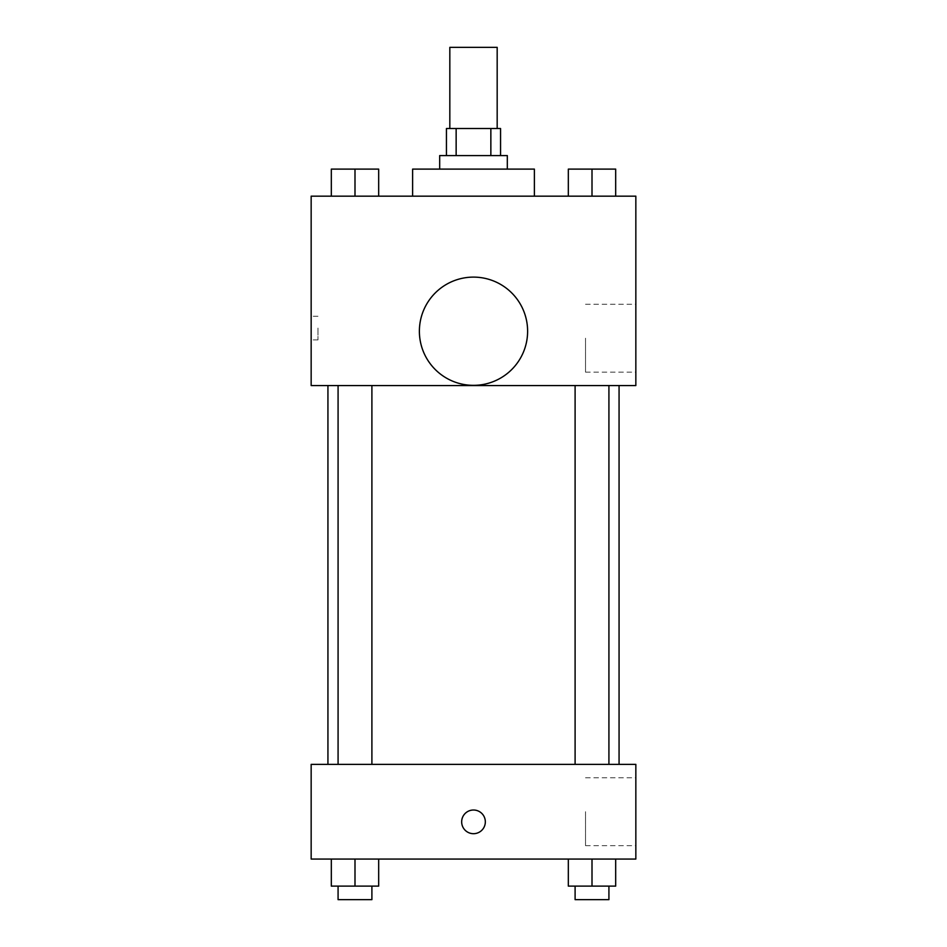 <?xml version="1.0" encoding="UTF-8"?>
<svg xmlns="http://www.w3.org/2000/svg" width="947" height="947" viewBox="0 0 947 947"><rect width="100%" height="100%" fill="white"/><g stroke="black" fill="none" stroke-linecap="round" stroke-linejoin="round"><path stroke-width="0.71" stroke-dasharray="4.74 3.55" d="M449.825 47.35L497.175 47.35M473.5 128.52L449.825 128.52L473.5 128.52M490.854 155.58L490.854 128.52L500.561 128.52L500.561 155.58L456.146 155.58L500.561 155.58M490.854 128.52L446.439 128.52L446.439 155.58L456.146 155.58L446.439 155.58M507.32 155.58L439.68 155.58M439.68 169.111L507.32 169.111L439.68 169.111M456.146 155.58L456.146 128.52M412.62 169.111L534.38 169.111M473.5 196.159L412.62 196.159L473.5 196.159M331.32 196.159L378.67 196.159L331.32 196.159L378.67 196.159L331.32 196.159L378.67 196.159L354.995 196.159L354.995 169.111L331.32 169.111L371.899 169.111L331.32 169.111L331.32 196.159L354.995 196.159L331.32 196.159L331.32 169.111L331.32 196.159L378.67 196.159L354.995 196.159L354.995 169.111L378.67 169.111L338.079 169.111L378.67 169.111L378.67 196.159L378.67 169.111M568.33 196.159L615.68 196.159L568.33 196.159L615.68 196.159L568.33 196.159L615.68 196.159L592.005 196.159L592.005 169.111L568.33 169.111L608.921 169.111L568.33 169.111L568.33 196.159L592.005 196.159L568.33 196.159L568.33 169.111L568.33 196.159L615.68 196.159L592.005 196.159L592.005 169.111L615.68 169.111L575.101 169.111L615.68 169.111L615.68 196.159L615.68 169.111M635.839 196.159L311.161 196.159L311.161 385.559L635.839 385.559L635.839 196.159M311.161 328.076L311.161 339.914L311.161 328.076M473.5 385.559L327.934 385.559L473.5 385.559M592.005 385.559L608.921 385.559L592.005 385.559M354.995 385.559L338.079 385.559L354.995 385.559M635.839 338.209L635.839 372.147L635.839 338.209M473.5 277.116A54.109 54.109 0 0 0 426.635 358.286A54.109 54.109 0 0 0 520.365 358.286A54.109 54.109 0 0 0 473.5 277.116A54.109 54.109 0 0 0 426.635 358.286A54.109 54.109 0 0 0 520.365 358.286A54.109 54.109 0 0 0 473.5 277.116M473.5 385.346A54.109 54.109 0 0 1 426.635 304.176A54.109 54.109 0 0 1 520.365 304.176A54.109 54.109 0 0 1 473.5 385.346M585.518 338.209L585.518 372.147L585.518 338.209M317.979 328.076L317.979 339.914L317.979 328.076M473.5 764.359L327.934 764.359L473.5 764.359M592.005 764.359L608.921 764.359L592.005 764.359M354.995 764.359L338.079 764.359L354.995 764.359M635.839 764.359L311.161 764.359L311.161 859.059L635.839 859.059L635.839 764.359M311.161 821.854L311.161 833.691L311.172 821.854M615.68 886.12L592.005 886.12L615.68 886.12L615.68 859.059L568.33 859.059L615.68 859.059L568.33 859.059L615.68 859.059L568.33 859.059L615.68 859.059L568.33 859.059L615.68 859.059L615.68 886.12L568.33 886.12L568.33 859.059L568.33 886.12L608.921 886.12L592.005 886.12L592.005 859.059L592.005 886.12L568.33 886.12L568.33 859.059M378.67 886.12L354.995 886.12L378.67 886.12L378.67 859.059L331.32 859.059L378.67 859.059L331.32 859.059L378.67 859.059L331.32 859.059L378.67 859.059L331.32 859.059L378.67 859.059L378.67 886.12L331.32 886.12L331.32 859.059L331.32 886.12L371.899 886.12L354.995 886.12L354.995 859.059L354.995 886.12L331.32 886.12L331.32 859.059M635.839 811.709L635.839 845.647L635.839 811.709M473.5 810.016A11.838 11.838 0 0 0 463.249 827.773A11.838 11.838 0 0 0 483.751 827.773A11.838 11.838 0 0 0 473.5 810.016A11.838 11.838 0 0 0 463.249 827.773A11.838 11.838 0 0 0 483.751 827.773A11.838 11.838 0 0 0 473.5 810.016M473.5 833.691A11.838 11.838 0 0 1 463.249 815.935A11.838 11.838 0 0 1 483.751 815.935A11.838 11.838 0 0 1 473.5 833.691M585.518 811.709L585.518 845.647L585.518 811.709M575.101 886.12L575.101 899.65L608.921 899.65L575.101 899.65L608.921 899.65L608.921 886.12L575.101 886.12L608.921 886.12M592.005 886.12L592.005 859.059M338.079 886.12L338.079 899.65L371.899 899.65L338.079 899.65L371.899 899.65L371.899 886.12L338.079 886.12L371.899 886.12M354.995 886.12L354.995 859.059M575.101 169.111L608.921 169.111M592.005 196.159L592.005 169.111M338.079 169.111L371.899 169.111M354.995 196.159L354.995 169.111M585.518 372.147L635.839 372.147M585.518 304.283L635.839 304.283M317.979 316.239L311.161 316.239M317.979 339.914L311.161 339.914M371.899 764.359L371.899 385.559M338.079 764.359L338.079 385.559M608.921 764.359L608.921 385.559M575.101 764.359L575.101 385.559M585.518 845.647L635.839 845.647M585.518 777.783L635.839 777.783"/><path stroke-width="1.42" d="M497.175 128.52L497.175 47.35L449.825 47.35L449.825 128.52M456.146 155.58L456.146 128.52L446.439 128.52L446.439 155.58M456.146 128.52L500.561 128.52L500.561 155.58M490.854 155.58L490.854 128.52M439.68 169.111L439.68 155.58L507.32 155.58L507.32 169.111M534.38 196.159L534.38 169.111L412.62 169.111L412.62 196.159M311.161 196.159L635.839 196.159L635.839 385.559L311.161 385.559L311.161 196.159M473.5 385.346A54.109 54.109 0 0 1 426.635 304.176A54.109 54.109 0 0 1 520.365 304.176A54.109 54.109 0 0 1 473.5 385.346M311.161 764.359L635.839 764.359L635.839 859.059L311.161 859.059L311.161 764.359M473.5 833.691A11.838 11.838 0 0 1 463.249 815.935A11.838 11.838 0 0 1 483.751 815.935A11.838 11.838 0 0 1 473.5 833.691M568.33 859.059L568.33 886.12L615.68 886.12L615.68 859.059L615.68 886.12M592.005 886.12L592.005 859.059M608.921 886.12L608.921 899.65L575.101 899.65L575.101 886.12M331.32 859.059L331.32 886.12L378.67 886.12L378.67 859.059L378.67 886.12M354.995 886.12L354.995 859.059M371.899 886.12L371.899 899.65L338.079 899.65L338.079 886.12M568.33 196.159L568.33 169.111L615.68 169.111L615.68 196.159L615.68 169.111M592.005 196.159L592.005 169.111M608.921 169.111L575.101 169.111M331.32 196.159L331.32 169.111L378.67 169.111L378.67 196.159L378.67 169.111M354.995 196.159L354.995 169.111M371.899 169.111L338.079 169.111M619.066 764.359L619.066 385.559M327.934 764.359L327.934 385.559M575.101 385.559L575.101 764.359M608.921 385.559L608.921 764.359M371.899 764.359L371.899 385.559M338.079 764.359L338.079 385.559"/></g></svg>
